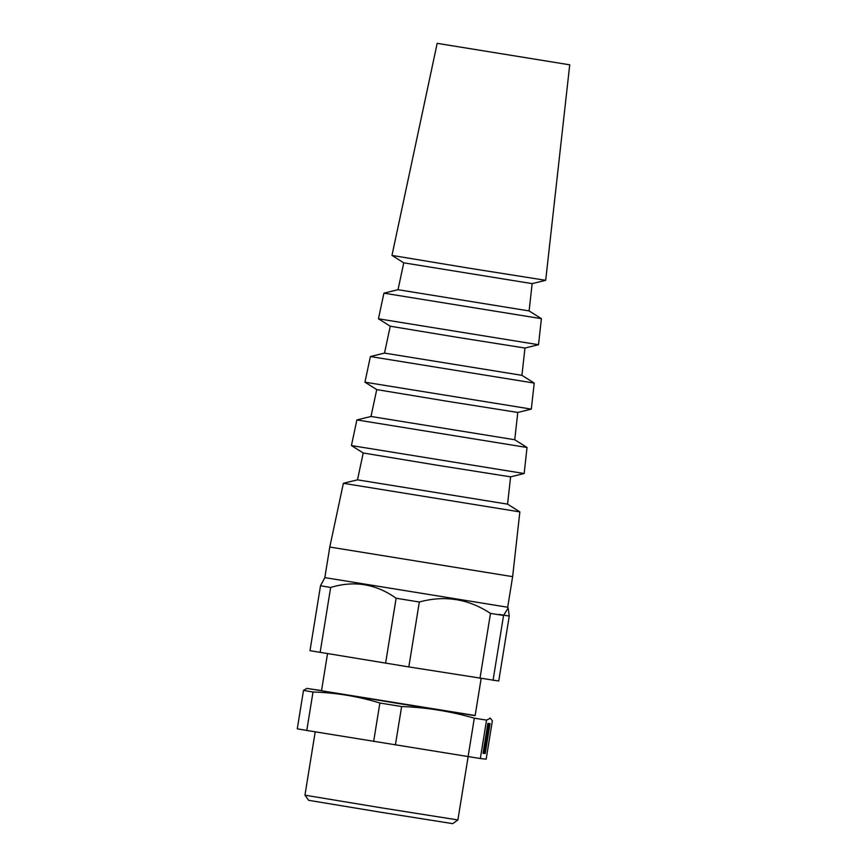 <?xml version="1.0" encoding="UTF-8"?>
<svg xmlns="http://www.w3.org/2000/svg" width="867" height="867" viewBox="0 0 867 867"><rect width="100%" height="100%" fill="white"/><g stroke="black" fill="none" stroke-linecap="round" stroke-linejoin="round"><path stroke-width="1.3" d="M452.942 45.886L554.089 62.283L452.942 45.886M437.347 43.361L569.727 64.819L437.347 43.361M437.174 43.35L391.971 255.407L468.787 268.131L545.69 280.312L569.727 64.819M403.762 262.831L532.154 283.628L545.69 280.312M398.04 289.697L529.108 310.928L541.409 318.677L538.505 344.719L378.456 318.796L383.918 293.165L541.409 318.677M378.456 318.796L390.248 326.22L457.57 337.361L524.968 348.035L538.505 344.719M390.248 326.22L384.514 353.086L521.923 375.335L534.224 383.084L531.319 409.116L364.942 382.174L370.404 356.554L534.224 383.084M364.942 382.174L376.733 389.597L447.22 401.269L517.783 412.443L531.319 409.126M376.733 389.597L371 416.463L514.749 439.742L527.038 447.491L524.145 473.523L351.428 445.562L356.89 419.931L527.038 447.491M351.428 445.562L363.219 452.986L436.87 465.178L510.598 476.85L524.134 473.534M363.219 452.986L357.497 479.841L507.563 504.15L519.853 511.898L512.635 576.653L507.683 607.236L508.181 607.93L503.564 615.451L490.494 613.403C468.473 598.869 444.749 595.065 419.335 602.001L396.121 598.241C375.996 583.914 354.18 580.326 330.663 587.479L320.508 585.756L324.832 577.617L507.683 607.236M357.497 479.841L343.375 483.309L519.864 511.898M343.375 483.309L329.785 547.034L512.635 576.653M320.508 585.756L309.996 650.673L408.823 666.918L498.742 681.007L509.254 616.09L499.099 614.378M509.254 616.09L508.181 607.93M479.982 678.319L490.494 613.403M408.823 666.918L419.335 602.001M385.609 663.147L396.121 598.241M320.151 652.385L330.663 587.479M483.97 750.833L483.808 751.667A13.774 0.986 99.2 0 0 483.97 751.992L484.328 752.057A13.774 0.986 99.2 0 0 485.802 747.592L485.444 747.018M484.295 749.966L485.52 742.434M483.938 747.712A13.774 0.986 99.2 0 0 483.764 750.8L485.834 741.664L484.176 751.722A13.774 0.986 99.2 0 0 484.328 752.057M485.162 742.109L486.376 734.631M488.143 726.123L486.875 735.216L487.796 725.917A13.774 0.986 99.2 0 0 486.983 728.941M486.82 734.392L488.045 726.828M488.208 729.949L488.739 729.494A13.774 0.986 99.2 0 0 488.739 724.866L488.381 724.812A13.774 0.986 99.2 0 0 488.11 725.094L488.002 725.95M487.005 737.427L488.576 730.101M486.658 739.54L486.279 745.403A13.774 0.986 99.2 0 0 488.489 731.705L487.969 732.257M483.038 753.282L484.826 753.477L485.726 747.928M485.813 747.365L486.138 745.382M488.359 731.683L488.674 729.721M488.771 729.158L489.671 723.587M485.347 739.714L485.347 739.714A13.774 0.986 99.2 0 0 484.133 750.865M485.422 739.724L485.217 742.932L486.279 738.446L486.68 733.861L485.683 736.972M488.154 725.972A13.774 0.986 99.2 0 0 485.78 736.993M488.349 726.156L488.11 725.094M488.489 731.705L488.338 732.312M485.943 744.731L486.279 745.403M486.311 744.786L486.972 738.782L485.91 743.257L485.845 746.975M490.039 723.631L487.883 723.392L483.038 753.293L485.195 753.542L490.039 723.631M486.149 759.178L492.369 720.77L490.375 718.309L486.55 720.109L480.329 758.527L486.149 759.178M373.655 741.437L379.876 703.018C358.071 696.342 335.789 692.679 313.009 692.029L306.788 730.447L480.329 758.527M306.788 730.447L297.273 728.833L303.493 690.414L306.896 688.409L475.149 715.492M493.041 680.367L503.564 615.451M468.093 756.609L474.314 718.19C450.569 711.298 426.336 707.418 401.627 706.551L395.395 744.959M379.876 703.018L401.627 706.551M303.493 690.414L313.009 692.029M474.314 718.19L486.55 720.109M315.209 731.824L304.946 795.18L381.372 807.827L457.884 819.944L468.147 756.62M304.946 795.18L308.652 800.306L380.656 812.227L452.747 823.65L457.884 819.944M321.538 690.609L306.896 688.409M327.531 653.599L321.505 690.782L398.267 703.495L475.127 715.665L481.142 678.503M383.918 293.165L398.029 289.697L403.762 262.842L391.971 255.407M532.154 283.628L529.108 310.928M524.968 348.035L521.923 375.335M384.514 353.086L370.404 356.543M517.783 412.443L514.749 439.742M371.011 416.463L356.89 419.931M510.609 476.85L507.563 504.15M329.785 547.034L324.832 577.617M489.736 718.028L490.375 718.309"/></g></svg>
